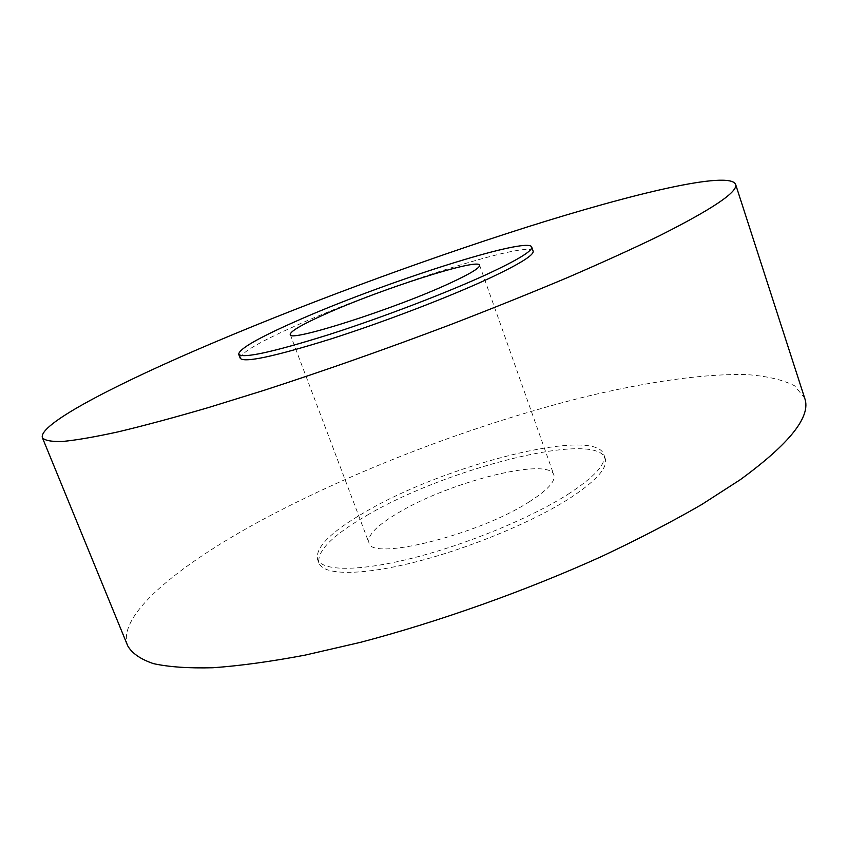 <?xml version="1.0" encoding="UTF-8"?>
<svg xmlns="http://www.w3.org/2000/svg" width="848" height="848" viewBox="0 0 848 848"><rect width="100%" height="100%" fill="white"/><g stroke="black" fill="none" stroke-linecap="round" stroke-linejoin="round"><path stroke-width="0.64" stroke-dasharray="4.24 3.18" d="M127.73 645.858C116.197 615.584 178.377 565.139 261.311 520.365C356.128 469.421 477.117 423.512 585.947 396.599C647.702 381.78 704.614 373.427 747.215 374.636C767.143 376.109 782.927 379.819 794.576 385.787L804.678 398.136M567.895 494.363C594.787 476.862 606.765 463.559 603.829 454.464C594.702 426.48 445.401 464.905 366.06 511.482C331.441 531.336 315.255 547.257 317.502 559.245C321.774 571.17 358.322 571.785 412.361 558.154C466.315 544.575 530.678 518.043 567.895 494.363M367.407 515.075C446.663 468.34 595.953 430.095 605.186 458.386C608.154 467.577 596.218 480.964 569.368 498.539C532.205 522.304 467.884 548.868 413.941 562.372C359.902 575.93 323.321 575.177 318.986 563.114C316.696 551.009 332.829 534.993 367.407 515.075M240.249 358.291C240.609 352.916 259.202 342.03 296.016 325.621C380.529 287.546 529.608 239.581 533.127 251.114M529.258 501.815C547.564 490.144 555.769 481.187 553.871 474.965C548.963 456.627 450.193 481.622 398.783 512.499C377.233 525.166 367.269 535.215 368.88 542.656C370.12 561.514 478.24 534.993 529.258 501.815M603.829 454.464L605.186 458.386M479.597 265.212L553.871 474.965M290.228 334.515L368.88 542.656M317.502 559.245L318.986 563.114"/><path stroke-width="1.27" d="M658.949 236.02C713.327 208.65 738.852 191.341 735.523 184.101C728.273 170.787 634.007 193.227 527.043 227.063C418.594 261.491 295.252 307.294 195.231 350.51C107.728 388.395 38.171 425.124 42.4 437.738C44.796 440.557 51.58 441.797 62.763 441.458C76.596 440.112 95.124 436.9 118.349 431.812C144.224 425.622 174.243 417.545 208.396 407.581L264.046 390.324C324.434 370.714 386.667 348.793 450.744 324.561C492.158 308.566 531.155 292.878 567.725 277.497C602.292 262.562 632.693 248.74 658.949 236.02M735.523 184.101L804.678 398.136C811.441 416.262 789.944 443.472 740.187 479.745L701.614 504.592C671.786 521.827 638.449 539.127 601.582 556.5C525.633 590.886 438.808 621.764 360.591 642.307L304.973 655.154C270.501 661.641 239.846 665.839 213.007 667.736C188.659 668.383 168.784 667.005 153.382 663.613C140.545 659.214 132.002 653.289 127.73 645.858L42.4 437.738M489.699 273.035C518.743 259.35 532.745 250.669 531.696 247.012C528.304 235.808 379.226 283.974 294.606 321.88C257.75 338.204 239.104 348.994 238.691 354.241C242.433 358.789 272.484 352.259 328.865 334.631C382.925 317.311 449.578 291.733 489.699 273.035M531.696 247.012L533.127 251.114C534.208 254.888 520.248 263.654 491.246 277.423C451.189 296.217 384.579 321.827 330.519 339.073C274.137 356.595 244.054 363.008 240.249 358.291L238.691 354.241M324.816 314.311C379.851 289.444 478.495 257.707 479.597 265.212C480.169 267.724 470.587 273.575 450.839 282.766C395.624 308.683 287.408 343.133 290.228 334.515C290.27 331.345 301.803 324.604 324.816 314.311"/></g></svg>
